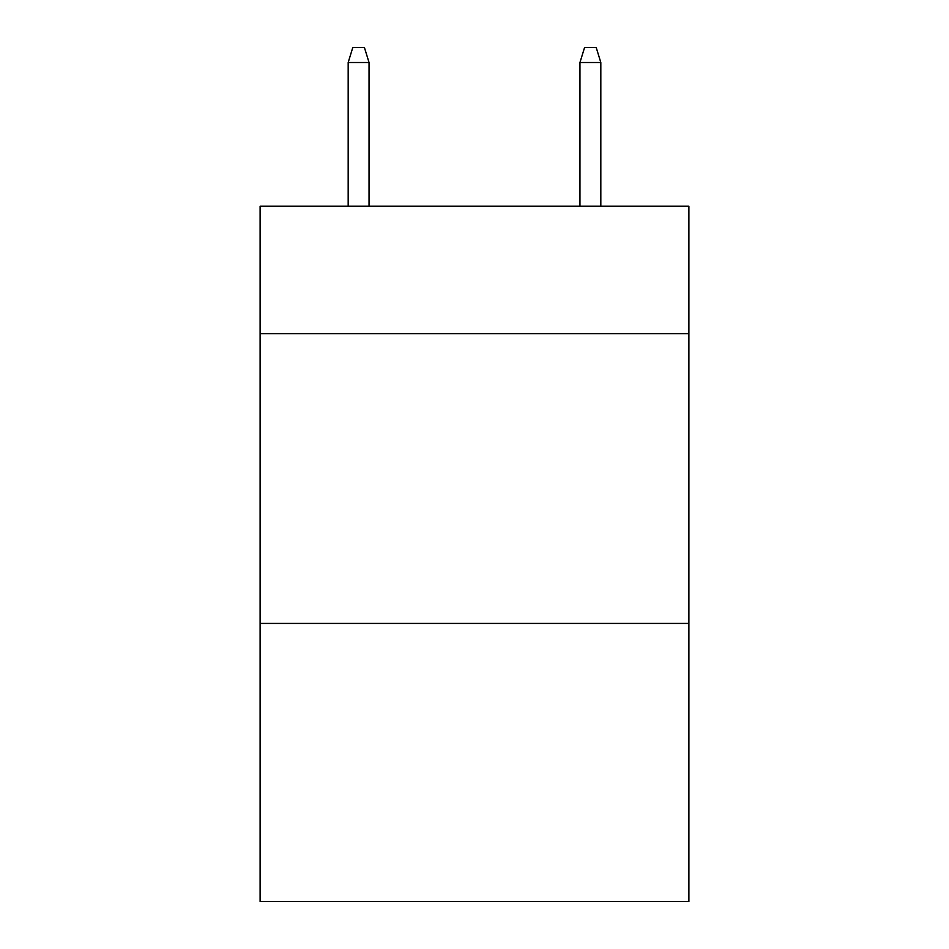 <?xml version="1.0" encoding="UTF-8"?>
<svg xmlns="http://www.w3.org/2000/svg" width="949" height="949" viewBox="0 0 949 949"><rect width="100%" height="100%" fill="white"/><g stroke="black" fill="none" stroke-linecap="round" stroke-linejoin="round"><path stroke-width="1.42" d="M688.891 333.692L688.891 206.218L260.109 206.218L260.109 333.692L688.891 333.692L688.891 901.55L260.109 901.55L260.109 333.692M688.891 623.422L260.109 623.422M369.042 206.218L369.042 62.515L348.176 62.515L348.176 206.218M348.176 62.515L352.814 47.45L364.404 47.45L369.042 62.515M579.958 62.515L584.596 47.45L596.186 47.45L600.824 62.515L579.958 62.515L579.958 206.218M600.824 62.515L600.824 206.218"/></g></svg>

